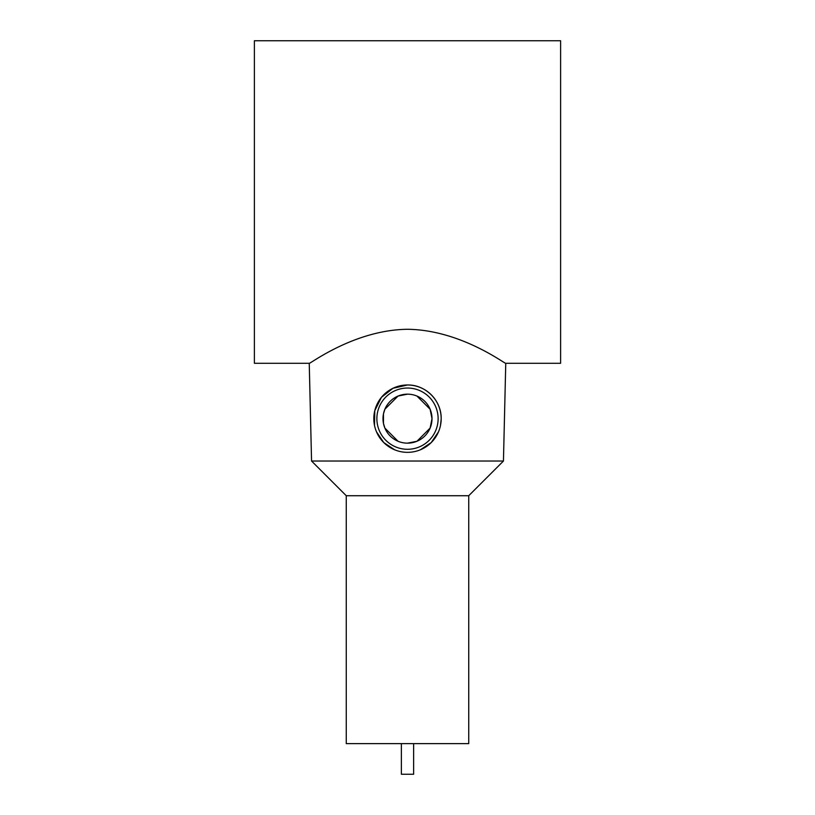 <?xml version="1.0" encoding="UTF-8"?>
<svg xmlns="http://www.w3.org/2000/svg" width="815" height="815" viewBox="0 0 815 815"><rect width="100%" height="100%" fill="white"/><g stroke="black" fill="none" stroke-linecap="round" stroke-linejoin="round"><path stroke-width="1.22" d="M254.392 211.207L254.392 363.286L309.242 363.286L311.554 461.025L503.446 461.025L505.758 363.286L560.608 363.286L560.608 40.75L254.392 40.75L254.392 211.207M407.5 329.28C461.188 329.902 506.013 364.825 505.758 363.286C506.013 364.825 461.188 329.902 407.5 329.28C353.812 329.902 308.987 364.825 309.242 363.286C308.987 364.825 353.812 329.902 407.5 329.28M413.623 743.626L413.623 774.25L401.377 774.25L401.377 743.626M346.263 495.724L346.263 743.626L468.737 743.626L468.737 495.724L346.263 495.724L311.554 461.025M394.623 449.788L383.773 442.576L376.469 431.777M374.503 425.41L374.778 410.658L381.451 397.312L392.962 388.286L407.5 384.986C425.766 384.629 441.699 400.725 441.18 418.941L440.497 425.41M407.5 452.345A33.68 33.68 0 0 1 373.82 418.666A33.68 33.68 0 0 1 407.5 384.986A33.68 33.68 0 0 1 441.18 418.666A33.68 33.68 0 0 1 407.5 452.345M407.5 449.289A30.624 30.624 0 0 1 376.876 418.666A30.624 30.624 0 0 1 407.5 388.042A30.624 30.624 0 0 1 438.124 418.666A30.624 30.624 0 0 1 407.5 449.289M407.5 394.165A24.501 24.501 0 0 1 432.001 418.666A24.501 24.501 0 0 1 407.5 443.156A24.501 24.501 0 0 1 382.999 418.666A24.501 24.501 0 0 1 407.5 394.165L398.056 396.059L384.894 409.212L383.468 413.888L383.468 423.433L384.894 428.109L398.056 441.272M407.5 443.156L416.944 441.272L430.106 428.109L432.001 418.666L430.106 409.222L416.944 396.059M438.531 431.777L431.227 442.576L420.377 449.788M468.737 495.724L503.446 461.025"/></g></svg>
